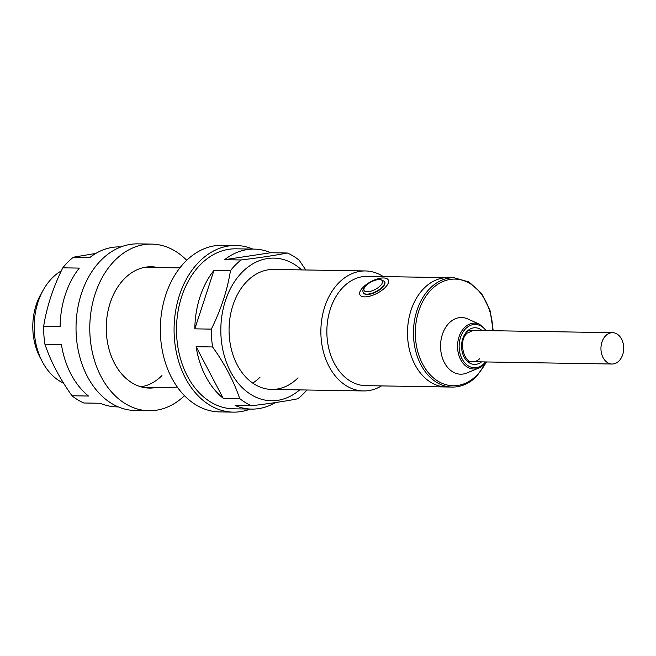 <?xml version="1.0" encoding="UTF-8"?>
<svg xmlns="http://www.w3.org/2000/svg" width="656" height="656" viewBox="0 0 656 656"><rect width="100%" height="100%" fill="white"/><g stroke="black" fill="none" stroke-linecap="round" stroke-linejoin="round"><path stroke-width="0.98" d="M363.129 287.23A15.998 6.609 152.3 0 1 377.684 278.857A15.998 6.609 152.3 0 1 388.286 279.973A15.998 6.609 152.3 0 1 385.121 287.59A15.998 6.609 152.3 0 1 370.566 295.963A15.998 6.609 152.3 0 1 359.955 294.847A15.998 6.609 152.3 0 1 363.129 287.23M363.498 292.986A11.997 4.961 -27.7 0 0 371.452 293.822A11.997 4.961 -27.7 0 0 382.366 287.549A11.997 4.961 -27.7 0 0 384.744 281.834L384.547 281.457A11.997 4.961 152.3 0 1 382.169 287.172A11.997 4.961 152.3 0 1 371.255 293.445A11.997 4.961 152.3 0 1 363.301 292.609L363.498 292.986M479.561 324.277L467.736 318.939A28.331 20.582 90.9 0 0 449.139 323.014A28.331 20.582 90.9 0 0 442.611 358.504A28.331 20.582 90.9 0 0 466.851 372.993L478.839 368.049A22.944 16.662 -89.1 0 1 459.216 356.315A22.944 16.662 -89.1 0 1 464.497 327.582A22.944 16.662 -89.1 0 1 479.561 324.277L486.727 330.616M454.059 277.75A54.669 39.704 -89.1 0 0 430.016 288.328A54.669 39.704 -89.1 0 0 415.215 349.107A54.669 39.704 -89.1 0 0 452.263 387.073L446.301 386.974A54.669 39.704 -89.1 0 1 409.262 349.008A54.669 39.704 -89.1 0 1 424.063 288.23A54.669 39.704 -89.1 0 1 448.105 277.652L367.467 276.324A54.669 39.704 -89.1 0 0 343.424 286.902A54.669 39.704 -89.1 0 0 328.623 347.68A54.669 39.704 -89.1 0 0 365.663 385.646L446.301 386.974A54.669 39.704 -89.1 0 1 409.262 349.008A54.669 39.704 -89.1 0 1 424.063 288.23A54.669 39.704 -89.1 0 1 448.105 277.652L454.059 277.75L468.983 281.957L481.578 293.429L490.048 310.501L493.23 330.722M41.303 359.668A52.669 38.253 -89.1 0 1 42.427 291.592M381.513 385.908A59.999 43.583 -89.1 0 1 363.465 390.943A59.999 43.583 -89.1 0 1 322.809 349.279A59.999 43.583 -89.1 0 1 339.054 282.572A59.999 43.583 -89.1 0 1 365.441 270.953A59.999 43.583 -89.1 0 1 383.309 276.586M63.599 383.178A59.999 43.583 -89.1 0 1 34.62 335.569A59.999 43.583 -89.1 0 1 52.349 277.841A59.999 43.583 -89.1 0 1 61.311 270.903M618.961 360.989A15.67 11.382 90.9 0 0 623.2 343.572A15.67 11.382 90.9 0 0 612.581 332.69A15.67 11.382 90.9 0 0 605.693 335.724A15.67 11.382 90.9 0 0 601.454 353.141A15.67 11.382 90.9 0 0 612.064 364.023A15.67 11.382 90.9 0 0 618.961 360.989M120.942 246.918L119.556 246.902A79.999 58.105 -89.1 0 0 89.888 257.48L73.398 257.209A79.999 58.105 90.9 0 0 67.88 262.113A79.999 58.105 90.9 0 0 62.796 267.828L79.286 268.099A79.999 58.105 -89.1 0 0 60.131 326.631L43.64 326.36A79.999 58.105 90.9 0 0 44.92 344.203L61.41 344.482A79.999 58.105 -89.1 0 0 88.486 396.035L71.988 395.765A79.999 58.105 90.9 0 0 83.87 402.997L100.368 403.268A79.999 58.105 -89.1 0 0 116.924 406.884L118.301 406.9M73.398 257.209L95.825 253.421M161.966 375.568A59.999 43.583 -89.1 0 1 140.917 386.819M123.943 374.945A59.999 43.583 -89.1 0 1 123.213 375.658M43.64 326.36C46.732 306.885 53.12 287.377 62.796 267.828M71.988 395.765C59.696 378.512 50.668 361.325 44.92 344.203M157.817 267.533A60.672 44.067 90.9 0 0 151.315 266.762A60.672 44.067 90.9 0 0 124.632 278.505A60.672 44.067 90.9 0 0 108.207 345.95A60.672 44.067 90.9 0 0 149.314 388.081A60.672 44.067 90.9 0 0 155.841 387.516M186.706 260.293A83.337 60.532 90.9 0 0 151.684 244.098A83.337 60.532 90.9 0 0 115.038 260.227A83.337 60.532 90.9 0 0 92.471 352.871A83.337 60.532 90.9 0 0 148.937 410.738A83.337 60.532 90.9 0 0 184.475 395.707M151.684 244.098L137.94 243.868A83.337 60.532 90.9 0 0 101.286 259.997A83.337 60.532 90.9 0 0 78.728 352.649A83.337 60.532 90.9 0 0 135.193 410.517L148.937 410.738M252.88 249.1A83.337 60.532 90.9 0 0 235.988 245.483L222.245 245.262A83.337 60.532 90.9 0 0 185.591 261.391A83.337 60.532 90.9 0 0 163.032 354.035A83.337 60.532 90.9 0 0 219.498 411.902L233.241 412.132A83.337 60.532 90.9 0 0 250.239 409.082M235.988 245.483A83.337 60.532 90.9 0 0 199.334 261.613A83.337 60.532 90.9 0 0 176.776 354.265A83.337 60.532 90.9 0 0 233.241 412.132M301.653 269.903A71.332 51.816 90.9 0 0 242.441 271.92A71.332 51.816 90.9 0 0 229.452 369.484A71.332 51.816 90.9 0 0 299.677 389.894M224.59 259.702L270.813 252.732A79.999 58.105 -89.1 0 0 254.257 249.116A79.999 58.105 -89.1 0 0 224.59 259.702L241.08 259.973A79.999 58.105 90.9 0 0 235.57 264.876A79.999 58.105 90.9 0 0 230.486 270.592C227.329 290.247 220.941 309.755 211.322 329.123A79.999 58.105 90.9 0 0 212.61 346.967C224.885 364.195 233.905 381.382 239.678 398.528A79.999 58.105 90.9 0 0 251.56 405.761C270.305 403.481 285.713 401.16 297.791 398.791A79.999 58.105 90.9 0 0 303.302 393.887A79.999 58.105 90.9 0 0 306.877 390.008M298.045 377.815A59.999 43.583 -89.1 0 1 271.658 389.426A59.999 43.583 -89.1 0 1 231.002 347.762A59.999 43.583 -89.1 0 1 247.246 281.055A59.999 43.583 -89.1 0 1 273.634 269.444L365.441 270.953M275.356 402.579A79.999 58.105 -89.1 0 1 251.625 409.098L233.298 408.803A79.999 58.105 -89.1 0 1 179.088 353.248A79.999 58.105 -89.1 0 1 200.752 264.302A79.999 58.105 -89.1 0 1 235.93 248.821L254.257 249.116M251.625 409.098A79.999 58.105 -89.1 0 1 235.069 405.49L251.56 405.761M223.188 398.258L196.111 346.696A79.999 58.105 -89.1 0 0 223.188 398.258L239.678 398.528M196.111 346.696L212.61 346.967M194.832 328.853L213.987 270.321A79.999 58.105 -89.1 0 0 194.832 328.853L211.322 329.123M213.987 270.321L230.486 270.592M270.813 252.732L287.312 253.003A79.999 58.105 90.9 0 1 299.193 260.235L305.778 269.969M260.014 377.192A59.999 43.583 -89.1 0 1 252.74 383.104M241.08 259.973C259.678 257.718 275.085 255.389 287.312 253.003M492.812 330.714A53.333 38.737 90.9 0 0 471.402 284.474A53.333 38.737 90.9 0 0 431.5 289.419A53.333 38.737 90.9 0 0 422.587 363.965A53.333 38.737 90.9 0 0 476.658 375.429A53.333 38.737 90.9 0 0 485.907 362.358M485.998 330.608A21.656 15.736 90.9 0 0 465.711 328.623A21.656 15.736 90.9 0 0 462.086 358.898A21.656 15.736 90.9 0 0 484.046 363.555A21.656 15.736 90.9 0 0 485.481 361.932M481.537 361.866A18.335 13.317 -89.1 0 1 463.685 356.192A18.335 13.317 -89.1 0 1 467.113 331.305A18.335 13.317 -89.1 0 1 482.053 330.542M473.304 330.394L467.17 333.166C457.396 341.341 464.809 364.105 472.787 361.727A15.67 11.382 90.9 0 0 479.675 358.693M483.923 364.58A22.944 16.662 -89.1 0 1 478.839 368.049L484.071 364.482L486.211 361.948M380.316 285.803A10.332 4.272 -27.7 0 0 379.316 279.579A10.332 4.272 -27.7 0 0 366.114 285.573A10.332 4.272 -27.7 0 0 367.114 291.797A10.332 4.272 -27.7 0 0 380.316 285.803M486.662 361.956L476.682 376.355C469.393 383.539 461.25 387.106 452.263 387.073M179.859 267.894L144.787 267.32M363.465 390.943L271.658 389.426M177.883 387.885L142.811 387.302M612.581 332.69L468.22 330.312M612.064 364.023L467.703 361.645M384.547 281.457L380.07 279.259C373.584 280.104 368.77 282.269 365.646 285.737C363.096 288.427 362.309 290.715 363.301 292.609"/></g></svg>
